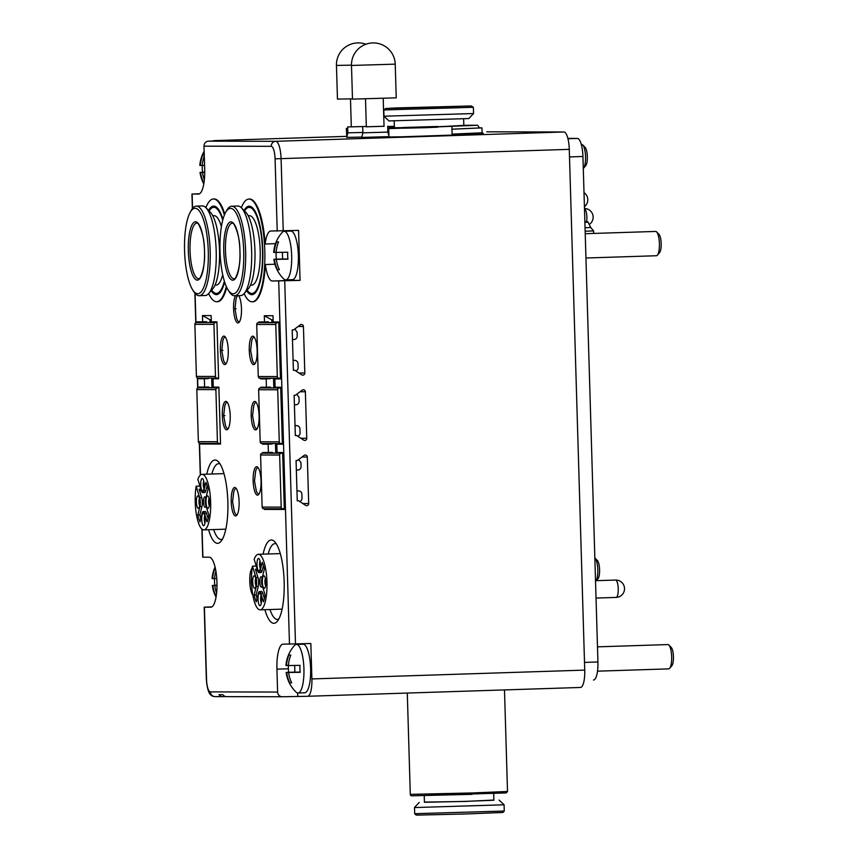 <?xml version="1.0" encoding="UTF-8"?>
<svg xmlns="http://www.w3.org/2000/svg" width="858" height="858" viewBox="0 0 858 858"><rect width="100%" height="100%" fill="white"/><g stroke="black" fill="none" stroke-linecap="round" stroke-linejoin="round"><path stroke-width="1.29" d="M395.227 64.157L396.235 97.833L352.488 99.131L351.49 65.455L395.227 64.157A21.879 21.879 0 0 0 372.651 42.932A21.879 21.879 0 0 0 351.49 65.455M384.041 126.287L366.334 126.812M366.334 126.78L384.041 126.255M387.687 126.233L387.87 132.1L362.87 132.851L361.786 137.419L388.931 136.637M199.56 193.758L191.945 194.047L198.488 194.058A25.011 6.928 88.1 0 0 198.552 194.058A25.011 6.928 88.1 0 0 204.687 169.08L204 146.171A4.858 4.676 -89.9 0 1 208.526 141.162L223.874 140.658L214.05 140.637A17.364 4.816 -91.9 0 0 214.007 140.637A17.364 4.816 -91.9 0 0 213.063 141.012M486.808 131.821A17.364 4.816 88.1 0 1 486.851 131.821A17.364 4.816 88.1 0 1 486.894 131.821L563.953 131.982A17.364 4.816 88.1 0 1 569.283 149.356L584.738 670.109A17.364 4.816 88.1 0 1 580.491 687.462A17.364 4.816 88.1 0 1 580.437 687.462L307.679 696.278M361.872 137.055L346.761 137.387L347.844 132.808L362.859 132.475M451.876 126.759L452.123 135.092L401.544 136.819L388.942 136.958L388.695 128.636L437.634 126.93M451.951 129.215L481.971 127.885L482.11 132.797L483.247 133.398L452.123 134.781M346.879 136.905L346.31 128.539L347.715 128.582M244.112 293.629A51.405 14.243 -91.9 0 0 252.209 301.812L252.874 301.791A51.405 14.243 88.1 0 0 265.337 264.532A25.011 6.928 88.1 0 0 272.34 281.016L300.064 280.384L298.584 230.394L270.86 231.017A25.011 6.928 88.1 0 0 270.796 231.017A25.011 6.928 88.1 0 0 265.165 244.004L275.515 243.672M311.894 678.935L310.843 643.521L283.119 644.154A25.011 6.928 88.1 0 0 283.054 644.154A25.011 6.928 88.1 0 0 276.93 669.133L277.606 692.052A4.858 4.676 90.1 0 0 282.421 696.76L307.593 696.278A17.364 4.816 -91.9 0 0 307.636 696.278A17.364 4.816 -91.9 0 0 311.894 678.935L584.738 670.109M297.394 460.478L304.14 455.405A2.081 2.006 -89.9 0 1 307.314 457.024L308.687 503.549A2.081 2.006 -89.9 0 1 305.62 505.373L298.595 500.75L297.254 500.793L296.064 460.521L297.394 460.478M295.463 395.206L302.198 390.133A2.081 2.006 -89.9 0 1 305.373 391.763L306.756 438.288A2.081 2.006 -89.9 0 1 303.678 440.111L296.654 435.478L295.324 435.521L294.122 395.248L295.463 395.206M293.522 329.944L300.257 324.871A2.081 2.006 -89.9 0 1 303.432 326.49L304.815 373.016A2.081 2.006 -89.9 0 1 301.748 374.839L294.712 370.216L293.382 370.259L292.192 329.987L293.522 329.944M289.811 230.673A25.011 6.928 -91.9 0 0 289.21 231.124M300.064 280.384L292.364 280.362A25.011 6.928 -91.9 0 1 290.776 279.719M290.765 231.07A24.314 6.735 88.1 0 1 290.83 231.07A24.314 6.735 88.1 0 1 290.894 231.07A24.314 6.735 88.1 0 1 298.359 255.266A24.314 6.735 88.1 0 1 292.406 279.665A24.314 6.735 88.1 0 1 292.342 279.676M252.209 301.812A51.405 14.243 -91.9 0 0 264.8 250.472A51.405 14.243 -91.9 0 0 248.884 199.056L249.549 199.035A51.405 14.243 88.1 0 1 265.165 244.004M248.884 199.056A51.405 14.243 -91.9 0 0 241.334 207.754M265.337 264.532L274.925 264.221M276.201 252.424A26.341 25.311 90.1 0 0 276.426 259.137L273.895 259.331A33.591 33.591 0 0 0 283.826 279.011A24.314 6.735 -91.9 0 0 285.65 279.89A24.314 6.735 -91.9 0 0 285.714 279.89A24.314 6.735 -91.9 0 0 291.666 255.48A24.314 6.735 -91.9 0 0 284.202 231.285A24.314 6.735 -91.9 0 0 284.137 231.285A24.314 6.735 -91.9 0 0 282.325 232.282A33.591 33.591 0 0 0 273.681 252.381L276.222 252.188M273.895 259.331L274.41 259.363A33.408 32.1 90.1 0 0 277.456 269.691L279.376 269.702A33.408 32.1 -89.9 0 1 276.34 259.373L287.988 259.159A26.341 25.311 -89.9 0 1 287.784 252.22L276.137 252.424A33.408 32.1 -89.9 0 1 278.56 241.924L276.63 241.924A33.408 32.1 90.1 0 0 274.206 252.424L273.681 252.381M276.137 252.359L274.206 252.424M287.966 258.998L276.34 259.373M279.343 269.637L277.456 269.691M287.419 259.009L274.41 259.363M287.419 258.944L276.426 259.137M282.604 258.934L282.411 252.338M297.769 696.256L297.672 693.007M302.07 643.811A25.011 6.928 -91.9 0 0 301.469 644.251M303.024 644.208A24.314 6.735 88.1 0 1 303.089 644.197A24.314 6.735 88.1 0 1 303.153 644.197A24.314 6.735 88.1 0 1 310.617 668.403A24.314 6.735 88.1 0 1 304.665 692.803A24.314 6.735 88.1 0 1 304.601 692.803M211.819 606.896L204.204 607.174L210.757 607.196A25.011 6.928 88.1 0 0 210.821 607.196A25.011 6.928 88.1 0 0 216.945 582.099A25.011 6.928 88.1 0 0 209.266 557.207L202.724 557.185L201.887 529.054M264.468 508.762L264.478 509.416L284.33 509.459L282.636 452.531L277.048 452.509L276.802 444.187L282.389 444.197L280.695 387.258L275.118 387.248L274.86 378.914L280.448 378.925L278.764 321.986L273.176 321.975L272.994 315.733L264.318 315.712L264.511 321.954L258.923 321.943L258.944 322.651M260.585 378.228L260.607 378.882L266.195 378.893L266.441 387.226L260.853 387.215L260.875 387.923M262.527 443.489L262.548 444.154L268.136 444.165L268.382 452.498L262.795 452.488L262.816 453.196M200.686 443.361L200.708 444.015L220.549 444.058L218.865 387.119L213.277 387.108L213.031 378.775L218.618 378.786L216.924 321.857L211.336 321.847L211.154 315.594L202.477 315.572L202.67 321.825L197.083 321.814L197.104 322.522M198.756 378.088L198.766 378.743L204.354 378.764L204.601 387.087L199.013 387.076L199.035 387.784M206.789 474.184A41.677 11.551 88.1 0 1 218.329 461.679A41.677 11.551 88.1 0 1 227.853 501.705A41.677 11.551 88.1 0 1 220.914 541.452A41.677 11.551 88.1 0 1 208.58 529.729M263.095 554.15A41.677 11.551 88.1 0 1 274.635 541.645A41.677 11.551 88.1 0 1 284.159 581.67A41.677 11.551 88.1 0 1 277.22 621.428A41.677 11.551 88.1 0 1 264.886 609.695M224.399 215.058A51.405 14.243 -91.9 0 0 213.438 198.981L214.103 198.959A51.405 14.243 88.1 0 1 224.796 214.125M226.737 287.43A51.405 14.243 88.1 0 1 217.428 301.716L216.763 301.737A51.405 14.243 -91.9 0 0 226.308 286.497M234.749 487.483A14.243 3.947 88.1 0 1 239.114 501.662A14.243 3.947 88.1 0 1 235.628 515.948A14.243 3.947 88.1 0 1 235.585 515.948A14.243 3.947 88.1 0 1 231.22 501.78A14.243 3.947 88.1 0 1 234.706 487.483A14.243 3.947 88.1 0 1 234.749 487.483M225.836 401.372A14.243 3.947 88.1 0 1 230.201 415.54A14.243 3.947 88.1 0 1 226.716 429.837A14.243 3.947 88.1 0 1 226.673 429.837A14.243 3.947 88.1 0 1 222.308 415.669A14.243 3.947 88.1 0 1 225.793 401.372A14.243 3.947 88.1 0 1 225.836 401.372M223.895 336.1A14.243 3.947 88.1 0 1 228.26 350.279A14.243 3.947 88.1 0 1 224.775 364.575A14.243 3.947 88.1 0 1 224.742 364.575A14.243 3.947 88.1 0 1 220.367 350.396A14.243 3.947 88.1 0 1 223.863 336.1A14.243 3.947 88.1 0 1 223.895 336.1M252.831 595.055A14.243 3.947 88.1 0 1 249.764 581.263A14.243 3.947 88.1 0 1 252.198 567.942M256.671 466.698A14.243 3.947 88.1 0 1 261.036 480.877A14.243 3.947 88.1 0 1 257.55 495.173A14.243 3.947 88.1 0 1 257.507 495.173A14.243 3.947 88.1 0 1 253.142 480.995A14.243 3.947 88.1 0 1 256.628 466.698A14.243 3.947 88.1 0 1 256.671 466.698M254.729 401.437A14.243 3.947 88.1 0 1 259.095 415.604A14.243 3.947 88.1 0 1 255.609 429.901A14.243 3.947 88.1 0 1 255.577 429.901A14.243 3.947 88.1 0 1 251.201 415.722A14.243 3.947 88.1 0 1 254.687 401.437A14.243 3.947 88.1 0 1 254.729 401.437M252.788 336.164A14.243 3.947 88.1 0 1 257.164 350.343A14.243 3.947 88.1 0 1 253.678 364.629A14.243 3.947 88.1 0 1 253.636 364.639A14.243 3.947 88.1 0 1 249.27 350.461A14.243 3.947 88.1 0 1 252.756 336.164A14.243 3.947 88.1 0 1 252.788 336.164M238.717 295.656A14.243 3.947 88.1 0 1 241.484 311.54A14.243 3.947 88.1 0 1 237.988 322.94A14.243 3.947 88.1 0 1 237.956 322.94A14.243 3.947 88.1 0 1 233.762 311.722A14.243 3.947 88.1 0 1 235.51 295.753M226.748 696.632A4.858 4.676 -89.9 0 1 222.855 694.68L219.004 694.669A4.858 4.676 90.1 0 0 222.898 696.632L225.665 696.535M493.672 793.575L493.876 800.224L464.017 801.426L424.431 802.284L424.238 795.634M424.431 802.101L464.929 801.447L493.865 800.042M416.269 807.507L504.086 804.783L504.268 811.035L414.693 813.695L414.511 807.442L416.269 807.507M504.268 811.035L502.917 812.472L465.411 813.974L417.825 815.1L416.13 815.046L414.693 813.695M282.657 453.078L281.059 452.52M276.802 444.187L280.791 443.532M282.657 453.206L281.274 453.249A1.737 1.673 90.1 0 0 279.654 455.04L281.199 507.121A1.737 1.673 90.1 0 0 282.915 508.805L284.309 508.751M284.32 509.32L268.468 508.773M297.254 500.74L298.595 500.75M264.478 509.416L268.49 509.287M266.817 453.056L266.806 452.488M281.07 453.078L262.194 453.206A1.737 1.673 -89.9 0 0 260.585 454.997L262.13 507.078A1.737 1.673 -89.9 0 0 263.846 508.762L282.808 508.794M268.382 452.498L272.383 452.37L272.404 453.056M275.74 453.067L275.461 443.522M272.125 443.511L268.136 444.165M280.716 387.816L260.264 387.945A1.737 1.673 -89.9 0 0 258.644 389.736L260.188 441.806A1.737 1.673 -89.9 0 0 261.915 443.489L280.877 443.532M280.716 387.934L279.333 387.988A1.737 1.673 90.1 0 0 277.713 389.779L279.268 441.849A1.737 1.673 90.1 0 0 280.984 443.532L282.368 443.489M282.389 444.058L280.802 444.047M295.324 435.478L296.654 435.478M262.548 444.154L266.538 443.5M264.875 387.795L264.865 387.226M274.86 378.914L278.85 378.26M279.14 387.816L279.118 387.258M273.809 387.795L273.52 378.249M266.441 387.226L270.442 387.097L270.463 387.795M270.184 378.249L266.195 378.893M272.136 444.036L266.548 444.026M260.607 378.882L264.596 378.228M270.195 378.764L264.607 378.753M262.945 322.522L262.923 321.954M278.775 322.544L277.177 321.986M278.786 322.672L277.391 322.715A1.737 1.673 90.1 0 0 275.783 324.506L277.327 376.576A1.737 1.673 90.1 0 0 279.043 378.26L280.427 378.217M280.448 378.786L278.871 378.786M277.198 322.544L258.322 322.672A1.737 1.673 -89.9 0 0 256.714 324.463L258.258 376.544A1.737 1.673 -89.9 0 0 259.974 378.217L278.936 378.26M264.511 321.954L268.511 321.825L268.533 322.522M271.868 322.533L271.793 319.884L264.318 315.712M273.112 319.884L271.793 319.884M295.828 370.946A3.475 3.335 90.1 0 0 298.134 367.535L298.016 363.717A3.475 3.335 90.1 0 0 293.104 360.768M292.46 339.21A3.475 3.335 90.1 0 0 297.19 335.939L297.082 332.11L294.841 328.946M293.382 370.206L294.712 370.216M297.769 436.218A3.475 3.335 90.1 0 0 300.064 432.807L299.957 428.989A3.475 3.335 90.1 0 0 295.034 426.029M294.401 404.472A3.475 3.335 90.1 0 0 299.131 401.212L299.013 397.383L296.771 394.219M299.699 501.48A3.475 3.335 90.1 0 0 302.005 498.069L301.887 494.251A3.475 3.335 90.1 0 0 296.975 491.302M296.332 469.744A3.475 3.335 90.1 0 0 301.061 466.484L300.954 462.655L298.713 459.491M213.031 378.775L216.967 378.646L216.977 377.96M218.876 387.677L217.278 387.119M216.935 322.415L196.482 322.544A1.737 1.673 -89.9 0 0 194.873 324.324L196.418 376.405A1.737 1.673 -89.9 0 0 198.134 378.088L217.095 378.131M218.608 378.657L216.967 378.646M216.945 322.533L215.562 322.576A1.737 1.673 90.1 0 0 213.942 324.367L215.487 376.447A1.737 1.673 90.1 0 0 217.203 378.131L218.597 378.078M208.301 377.938L208.29 378.635L202.692 378.099M201.04 322.394L201.019 321.814M202.67 321.825L206.606 321.696L206.66 322.394M215.326 322.404L215.272 321.718M210.028 322.394L209.953 319.744L202.477 315.572M211.272 319.744L209.953 319.744M198.766 378.743L202.703 378.625M208.29 378.635L204.354 378.764M211.969 387.666L211.679 378.121M204.601 387.087L208.612 386.958L208.623 387.655L198.423 387.805A1.737 1.673 -89.9 0 0 196.804 389.596L198.348 441.677A1.737 1.673 -89.9 0 0 200.075 443.35L219.037 443.393M217.299 387.677L208.623 387.655M203.046 387.655L203.024 387.087M200.708 444.015L204.697 443.361M220.549 443.918L204.708 443.886M218.876 387.805L217.492 387.848A1.737 1.673 90.1 0 0 215.884 389.639L217.428 441.709A1.737 1.673 90.1 0 0 219.144 443.393L220.527 443.35M222.49 539.092A37.924 10.511 88.1 0 1 221.128 539.457A37.924 10.511 88.1 0 1 213.653 529.568M211.851 474.013A37.924 10.511 88.1 0 1 218.672 463.663A37.924 10.511 88.1 0 1 220.056 463.942M197.855 479.322L201.383 490.808A6.253 1.737 -91.9 0 0 202.681 492.642A6.253 1.737 -91.9 0 0 203.839 490.819L205.941 482.346A23.616 6.542 88.1 0 1 208.054 489.221L205.952 497.694A6.253 1.737 -91.9 0 0 206.21 506.531L208.816 515.014A23.616 6.542 88.1 0 1 207.11 521.889L204.504 513.406A6.253 1.737 -91.9 0 0 203.207 511.572A6.253 1.737 -91.9 0 0 202.059 513.395L199.957 521.868A23.616 6.542 88.1 0 1 197.844 514.993L199.946 506.52A6.253 1.737 -91.9 0 0 199.678 497.683L196.16 486.196A27.788 7.701 -91.9 0 0 196.514 515.047A27.788 7.701 -91.9 0 0 203.839 529.879A27.788 7.701 -91.9 0 0 209.738 518.018A27.788 7.701 -91.9 0 0 209.373 489.167A27.788 7.701 -91.9 0 0 202.048 474.335A27.788 7.701 -91.9 0 0 197.855 479.322M203.646 525.718A6.253 1.737 88.1 0 1 201.727 519.465A6.253 1.737 88.1 0 1 203.271 513.213A6.253 1.737 88.1 0 1 203.764 513.47A6.253 1.737 88.1 0 1 205.191 519.412A6.253 1.737 88.1 0 1 204.15 525.428A6.253 1.737 88.1 0 1 203.646 525.718M202.617 491.001A6.253 1.737 88.1 0 1 200.697 484.749A6.253 1.737 88.1 0 1 202.241 478.496A6.253 1.737 88.1 0 1 202.735 478.753A6.253 1.737 88.1 0 1 204.161 484.695A6.253 1.737 88.1 0 1 203.121 490.712A6.253 1.737 88.1 0 1 202.617 491.001M199.86 502.102A6.253 1.737 88.1 0 1 198.82 508.065A6.253 1.737 88.1 0 1 196.396 502.091A6.253 1.737 88.1 0 1 198.434 496.096A6.253 1.737 88.1 0 1 199.86 502.102M209.491 502.123A6.253 1.737 88.1 0 1 208.451 508.086A6.253 1.737 88.1 0 1 206.027 502.112A6.253 1.737 88.1 0 1 208.065 496.117A6.253 1.737 88.1 0 1 209.491 502.123M196.16 486.196L199.935 486.068M200.976 489.468A4.858 1.351 88.1 0 1 200.129 490.69A4.858 1.351 88.1 0 1 199.12 489.264L201.684 497.619A6.253 1.737 88.1 0 1 201.941 506.456L199.85 514.929A23.616 6.542 -91.9 0 0 200.772 518.586M207.121 485.564L205.834 490.755A6.253 1.737 88.1 0 1 204.687 492.578L202.681 492.642M203.207 511.572L205.212 511.507A6.253 1.737 88.1 0 1 206.51 513.341L208.129 518.597M206.038 505.888A5.212 1.448 88.1 0 1 205.523 507.014A5.212 1.448 88.1 0 1 205.105 507.25A5.212 1.448 88.1 0 1 203.507 502.037A5.212 1.448 88.1 0 1 204.794 496.836A5.212 1.448 88.1 0 1 205.201 497.039A5.212 1.448 88.1 0 1 205.823 498.262M199.85 514.929L197.844 514.993M205.941 505.469A3.818 1.062 88.1 0 1 205.223 501.876A3.818 1.062 88.1 0 1 205.791 498.434M204.998 523.015A4.172 1.158 88.1 0 1 204.762 515.83M203.968 488.299A4.172 1.158 88.1 0 1 203.732 481.113M199.667 505.641A4.172 1.158 88.1 0 1 198.981 502.027A4.172 1.158 88.1 0 1 199.431 498.455M209.298 505.662A4.172 1.158 88.1 0 1 208.612 502.048A4.172 1.158 88.1 0 1 209.062 498.477M278.796 619.058A37.924 10.511 88.1 0 1 277.434 619.422A37.924 10.511 88.1 0 1 269.959 609.534M268.168 553.989A37.924 10.511 88.1 0 1 274.989 543.629A37.924 10.511 88.1 0 1 276.373 543.908M252.466 566.162A27.788 7.701 -91.9 0 0 252.82 595.023A27.788 7.701 -91.9 0 0 260.156 609.845A27.788 7.701 -91.9 0 0 266.044 597.983A27.788 7.701 -91.9 0 0 265.69 569.133A27.788 7.701 -91.9 0 0 258.355 554.3A27.788 7.701 -91.9 0 0 254.172 559.298L257.7 570.785A6.253 1.737 -91.9 0 0 258.987 572.608A6.253 1.737 -91.9 0 0 260.146 570.785L262.248 562.312A23.616 6.542 88.1 0 1 264.361 569.186L262.258 577.659A6.253 1.737 -91.9 0 0 262.516 586.497L265.122 594.991A23.616 6.542 88.1 0 1 263.427 601.855L260.821 593.371A6.253 1.737 -91.9 0 0 259.524 591.537A6.253 1.737 -91.9 0 0 258.365 593.361L256.263 601.844A23.616 6.542 88.1 0 1 254.15 594.959L256.252 586.486A6.253 1.737 -91.9 0 0 255.995 577.649L252.466 566.162L256.242 566.044M257.282 569.444A4.858 1.351 88.1 0 1 256.435 570.656A4.858 1.351 88.1 0 1 255.427 569.229L257.99 577.584A6.253 1.737 88.1 0 1 258.258 586.422L256.156 594.894A23.616 6.542 -91.9 0 0 257.078 598.552M259.953 605.684A6.253 1.737 88.1 0 1 258.033 599.431A6.253 1.737 88.1 0 1 259.588 593.189A6.253 1.737 88.1 0 1 260.081 593.436A6.253 1.737 88.1 0 1 261.508 599.377A6.253 1.737 88.1 0 1 260.467 605.405A6.253 1.737 88.1 0 1 259.953 605.684M258.923 570.967A6.253 1.737 88.1 0 1 257.003 564.714A6.253 1.737 88.1 0 1 258.558 558.472A6.253 1.737 88.1 0 1 259.052 558.719A6.253 1.737 88.1 0 1 260.478 564.661A6.253 1.737 88.1 0 1 259.438 570.688A6.253 1.737 88.1 0 1 258.923 570.967M256.177 582.067A6.253 1.737 88.1 0 1 255.137 588.03A6.253 1.737 88.1 0 1 252.702 582.056A6.253 1.737 88.1 0 1 254.751 576.061A6.253 1.737 88.1 0 1 256.177 582.067M265.808 582.089A6.253 1.737 88.1 0 1 264.768 588.052A6.253 1.737 88.1 0 1 262.334 582.078A6.253 1.737 88.1 0 1 264.382 576.083A6.253 1.737 88.1 0 1 265.808 582.089M263.438 565.529L262.151 570.72A6.253 1.737 88.1 0 1 260.993 572.543L258.987 572.608M259.524 591.537L261.518 591.473A6.253 1.737 88.1 0 1 262.816 593.307L264.436 598.573M262.344 585.853A5.212 1.448 88.1 0 1 261.84 586.979A5.212 1.448 88.1 0 1 259.813 582.003A5.212 1.448 88.1 0 1 261.508 577.016A5.212 1.448 88.1 0 1 262.14 578.228M256.156 594.894L254.15 594.959M262.248 585.435A3.818 1.062 88.1 0 1 261.529 581.96A3.818 1.062 88.1 0 1 262.108 578.399M261.304 602.981A4.172 1.158 88.1 0 1 261.068 595.795M260.274 568.264A4.172 1.158 88.1 0 1 260.038 561.078M255.974 585.606A4.172 1.158 88.1 0 1 255.287 581.992A4.172 1.158 88.1 0 1 255.738 578.421M265.605 585.628A4.172 1.158 88.1 0 1 264.918 582.014A4.172 1.158 88.1 0 1 265.369 578.442M213.438 198.981A51.405 14.243 -91.9 0 0 205.888 207.668M208.666 293.554A51.405 14.243 -91.9 0 0 216.763 301.737M208.612 210.435A44.273 12.269 88.1 0 1 219.98 211.829A44.273 12.269 88.1 0 1 222.951 219.412M224.624 282.014A44.273 12.269 88.1 0 1 222.469 288.492A44.273 12.269 88.1 0 1 211.197 290.615M222.726 220.238A43.072 11.937 -91.9 0 0 213.706 207.314L214.371 207.293A43.072 11.937 88.1 0 1 220.249 212.355M222.694 287.956A43.072 11.937 88.1 0 1 217.16 293.382L216.484 293.404A43.072 11.937 -91.9 0 0 224.356 281.167M211.669 290.068A43.072 11.937 -91.9 0 0 216.484 293.404M213.706 207.314A43.072 11.937 -91.9 0 0 209.116 210.95M212.763 215.68L213.974 215.648A34.738 9.631 88.1 0 1 221.407 226.609M222.694 274.678A34.738 9.631 88.1 0 1 216.216 285.081L215.015 285.113M196.3 206.135L202.306 205.941A44.809 12.42 88.1 0 1 205.952 207.733L210.382 212.248A39.94 11.068 88.1 0 1 219.498 250.6A39.94 11.068 88.1 0 1 212.848 288.696L208.719 293.49A44.809 12.42 88.1 0 1 205.201 295.506L199.195 295.71A44.809 12.42 -91.9 0 0 210.178 250.944A44.809 12.42 -91.9 0 0 196.3 206.135A44.809 12.42 -91.9 0 0 191.13 210.607L190.101 212.505A42.75 11.851 -91.9 0 0 184.567 250.944A42.75 11.851 -91.9 0 0 192.6 289.747A42.75 11.851 -91.9 0 0 208.269 250.986A42.75 11.851 -91.9 0 0 190.101 212.505M205.952 207.733A44.809 12.42 88.1 0 1 216.184 250.751A44.809 12.42 88.1 0 1 208.719 293.49M192.6 289.747L193.747 291.57A44.809 12.42 -91.9 0 0 199.195 295.71M236.079 488.481L236.218 488.481A13.202 3.657 -91.9 0 0 236.111 488.481A13.202 3.657 -91.9 0 0 236.079 488.481A13.202 3.657 -91.9 0 0 233.708 492.042L232.582 501.716L234.341 511.465A13.202 3.657 -91.9 0 0 236.894 514.864A13.202 3.657 -91.9 0 0 236.926 514.864A13.202 3.657 -91.9 0 0 237.087 514.854L236.926 514.864M223.67 415.551L225.429 425.354A13.202 3.657 -91.9 0 0 227.981 428.753A13.202 3.657 -91.9 0 0 228.013 428.753A13.202 3.657 -91.9 0 0 228.174 428.732L228.013 428.753M227.316 402.381A13.202 3.657 -91.9 0 0 227.198 402.37A13.202 3.657 -91.9 0 0 227.166 402.37A13.202 3.657 -91.9 0 0 224.796 405.931L223.67 415.604L224.925 415.647M221.729 350.279L223.488 360.081A13.202 3.657 -91.9 0 0 226.04 363.481A13.202 3.657 -91.9 0 0 226.083 363.481A13.202 3.657 -91.9 0 0 226.233 363.47L226.083 363.481M225.225 337.097L225.375 337.097A13.202 3.657 -91.9 0 0 225.257 337.097A13.202 3.657 -91.9 0 0 225.225 337.097A13.202 3.657 -91.9 0 0 222.866 340.658L221.739 350.386M222.983 350.375L221.739 350.332M258.001 467.707L258.14 467.696A13.202 3.657 -91.9 0 0 258.033 467.696A13.202 3.657 -91.9 0 0 258.001 467.707A13.202 3.657 -91.9 0 0 255.63 471.256L254.504 480.93L256.263 490.69A13.202 3.657 -91.9 0 0 258.816 494.09A13.202 3.657 -91.9 0 0 258.848 494.09A13.202 3.657 -91.9 0 0 259.009 494.069M256.22 402.445A13.202 3.657 -91.9 0 0 256.092 402.434A13.202 3.657 -91.9 0 0 256.059 402.434A13.202 3.657 -91.9 0 0 253.7 405.995L252.574 415.669L254.322 425.418A13.202 3.657 -91.9 0 0 256.874 428.818A13.202 3.657 -91.9 0 0 256.917 428.818A13.202 3.657 -91.9 0 0 257.068 428.796M254.279 337.173A13.202 3.657 -91.9 0 0 254.161 337.162A13.202 3.657 -91.9 0 0 254.118 337.162A13.202 3.657 -91.9 0 0 251.759 340.723L250.633 350.396L252.391 360.146A13.202 3.657 -91.9 0 0 254.944 363.545A13.202 3.657 -91.9 0 0 254.976 363.545A13.202 3.657 -91.9 0 0 255.126 363.535L254.976 363.545M236.197 308.751L234.942 308.708L236.701 318.457A13.202 3.657 -91.9 0 0 239.253 321.857A13.202 3.657 -91.9 0 0 239.285 321.857A13.202 3.657 -91.9 0 0 239.446 321.836L239.285 321.857M237.827 295.678A13.202 3.657 -91.9 0 0 236.079 299.034L234.953 308.751M215.315 568.114L215.036 568.103A33.408 32.1 90.1 0 0 212.612 578.614L214.629 578.378M216.763 578.592L214.543 578.614A33.408 32.1 -89.9 0 1 215.894 571.138M216.581 593.028A33.408 32.1 -89.9 0 1 214.747 585.553L216.977 585.531M215.862 595.881L215.862 595.881A33.408 32.1 90.1 0 1 212.816 585.553L212.301 585.51A33.591 33.591 0 0 0 216.034 597.018M214.607 578.614A26.341 25.311 90.1 0 0 214.832 585.317L212.301 585.51M214.543 578.549L212.612 578.614M216.977 585.488L214.747 585.553M216.988 585.413L212.816 585.553M216.988 585.253L214.832 585.317M204.268 154.976L202.778 154.966A33.408 32.1 90.1 0 0 200.354 165.476L202.37 165.24M204.579 165.455L202.273 165.476A33.408 32.1 -89.9 0 1 204.301 156.027M204.322 179.89A33.408 32.1 -89.9 0 1 202.488 172.426L204.719 172.394M202.349 165.476A26.341 25.311 90.1 0 0 202.574 172.19L200.558 172.415A33.408 32.1 90.1 0 0 203.603 182.743L203.957 182.754M202.284 165.412L200.354 165.476M204.719 172.351L202.488 172.426M204.719 172.286L200.558 172.415M204.719 172.115L202.574 172.19M567.889 138.406L577.391 138.428A18.061 5.009 88.1 0 1 582.936 156.488L597.929 661.979A18.061 5.009 88.1 0 1 593.511 680.019A18.061 5.009 88.1 0 1 593.457 680.019L593.511 680.019M584.866 221.804L587.515 221.718A3.475 0.965 88.1 0 1 588.03 222.179L590.754 227.542L593.586 230.931L593.661 233.44M593.586 230.931L585.145 231.199M590.754 227.542L585.049 227.724M594.841 557.936A12.162 3.368 88.1 0 1 595.034 558.108A12.162 3.368 88.1 0 1 597.758 568.725A12.162 3.368 88.1 0 1 596.246 580.684M595.034 558.108L597.404 560.521A9.556 2.649 88.1 0 1 599.581 569.605A9.556 2.649 88.1 0 1 597.994 578.807L596.385 580.673M581.745 144.487A12.162 3.368 88.1 0 1 581.778 144.487A12.162 3.368 88.1 0 1 581.81 144.487A12.162 3.368 88.1 0 1 582.764 144.97A12.162 3.368 88.1 0 1 585.542 156.531A12.162 3.368 88.1 0 1 583.526 168.243A12.162 3.368 88.1 0 1 583.29 168.479M582.764 144.97L585.145 147.394A9.556 2.649 88.1 0 1 587.322 156.467A9.556 2.649 88.1 0 1 585.735 165.669L583.526 168.243M667.867 644.572A12.162 3.368 88.1 0 1 667.899 644.572A12.162 3.368 88.1 0 1 667.932 644.572A12.162 3.368 88.1 0 1 668.886 645.055A12.162 3.368 88.1 0 1 671.653 656.606A12.162 3.368 88.1 0 1 669.637 668.318A12.162 3.368 88.1 0 1 668.682 668.875A12.162 3.368 88.1 0 1 668.65 668.875M668.886 645.055L671.256 647.468A9.556 2.649 88.1 0 1 673.433 656.552A9.556 2.649 88.1 0 1 671.846 665.754L669.637 668.318M585.22 233.708L655.63 231.435A12.162 3.368 88.1 0 1 655.63 231.435A12.162 3.368 88.1 0 1 655.662 231.435A12.162 3.368 88.1 0 1 656.627 231.917A12.162 3.368 88.1 0 1 659.394 243.479A12.162 3.368 88.1 0 1 657.378 255.191A12.162 3.368 88.1 0 1 656.424 255.738A12.162 3.368 88.1 0 1 656.391 255.738M656.627 231.917L658.998 234.341A9.556 2.649 88.1 0 1 661.175 243.415A9.556 2.649 88.1 0 1 659.587 252.617L657.378 255.191M288.46 665.561A26.341 25.311 90.1 0 0 288.696 672.264L286.154 672.457A33.591 33.591 0 0 0 296.096 692.149A24.314 6.735 -91.9 0 0 297.908 693.017A24.314 6.735 -91.9 0 0 297.973 693.017A24.314 6.735 -91.9 0 0 303.925 668.618A24.314 6.735 -91.9 0 0 296.471 644.422A24.314 6.735 -91.9 0 0 296.407 644.422A24.314 6.735 -91.9 0 0 294.584 645.42A33.591 33.591 0 0 0 285.95 665.518L288.481 665.325M286.154 672.457L286.669 672.5A33.408 32.1 90.1 0 0 289.714 682.829L291.645 682.829A33.408 32.1 -89.9 0 1 288.599 672.5L300.246 672.297A26.341 25.311 -89.9 0 1 300.043 665.347L288.395 665.561A33.408 32.1 -89.9 0 1 290.819 655.062L288.889 655.051A33.408 32.1 90.1 0 0 286.465 665.561L285.95 665.518M288.395 665.497L286.465 665.561M300.225 672.125L288.599 672.5M291.613 682.764L289.714 682.829M299.689 672.146L286.669 672.5M299.678 672.082L288.696 672.264M294.862 672.071L294.669 665.465M244.058 210.521A44.273 12.269 88.1 0 1 255.427 211.905A44.273 12.269 88.1 0 1 262.816 250.461A44.273 12.269 88.1 0 1 257.915 288.567A44.273 12.269 88.1 0 1 246.643 290.69M247.115 290.154A43.072 11.937 -91.9 0 0 251.93 293.49A43.072 11.937 -91.9 0 0 262.484 250.461A43.072 11.937 -91.9 0 0 249.152 207.389L249.817 207.368A43.072 11.937 88.1 0 1 255.695 212.441M258.14 288.031A43.072 11.937 88.1 0 1 252.606 293.468L251.93 293.49M249.152 207.389A43.072 11.937 -91.9 0 0 244.562 211.036M248.209 215.766L249.421 215.723A34.738 9.631 88.1 0 1 260.178 250.461A34.738 9.631 88.1 0 1 251.662 285.156L250.461 285.188M231.746 206.22L237.752 206.017A44.809 12.42 88.1 0 1 241.398 207.808L245.828 212.323A39.94 11.068 88.1 0 1 254.944 250.675A39.94 11.068 88.1 0 1 248.305 288.781L244.165 293.565A44.809 12.42 88.1 0 1 240.648 295.592L234.642 295.785A44.809 12.42 -91.9 0 0 245.624 251.029A44.809 12.42 -91.9 0 0 231.746 206.22A44.809 12.42 -91.9 0 0 226.576 210.693L225.547 212.58A42.75 11.851 -91.9 0 0 220.013 251.019A42.75 11.851 -91.9 0 0 228.046 289.822A42.75 11.851 -91.9 0 0 243.715 251.072A42.75 11.851 -91.9 0 0 225.547 212.58M241.398 207.808A44.809 12.42 88.1 0 1 251.63 250.836A44.809 12.42 88.1 0 1 244.165 293.565M228.046 289.822L229.204 291.656A44.809 12.42 -91.9 0 0 234.642 295.785M366.323 126.458L347.662 126.941L366.323 126.48M352.477 98.842L337.462 99.099L336.454 65.422L351.48 65.165M387.73 127.585L394.39 127.359M347.715 128.41L346.31 128.539M394.38 127.166L387.73 127.445M387.709 126.748L394.358 126.469M394.358 126.362L387.698 126.48M482.11 132.797L452.102 134.127M402.917 127.96L388.695 128.636M437.623 126.48L437.644 127.177L425.107 127.703L402.928 128.207L402.906 127.51L437.623 126.48L402.906 127.51M387.827 130.984L388.76 130.963L387.827 130.942M481.971 127.885L479.311 127.81M437.634 126.866L477.724 125.236L479.408 127.96L451.951 129.193M387.752 128.142L402.917 127.831M477.724 125.236L463.824 125.332M394.39 127.392L387.73 127.67M463.824 125.397L437.634 126.823L463.824 125.407M387.741 128.014L402.917 127.767L387.741 128.046M387.741 127.756L394.39 127.456L387.741 127.799M463.631 118.887L463.835 125.643L437.634 126.737M402.906 127.66L394.401 127.703L394.197 120.946M468.833 118.554L388.985 120.924L383.976 116.205L473.552 113.546L468.833 118.554M385.81 108.494L471.267 105.963L396.557 107.926L385.81 108.494L383.794 109.953L473.369 107.293L473.552 113.546M563.953 131.982L275.761 141.302L208.526 141.162M214.05 140.637L346.546 136.358L214.007 140.637M283.237 230.888L281.092 158.676A17.364 4.816 -91.9 0 0 275.761 141.302A4.858 4.676 90.1 0 0 271.235 146.321L204 146.171M271.235 146.321A12.505 3.464 -91.9 0 1 275.075 158.827L569.283 149.356M295.495 644.015L284.717 280.877M272.34 281.016L292.364 280.362M278.7 281.027L289.478 644.165M202.906 557.196L202.08 529.214M200.472 474.989L199.528 443.275M197.887 387.913L197.597 378.013M195.946 322.651L195.077 293.393M192.557 208.43L192.138 194.047M275.075 158.827L277.22 231.038M277.606 692.052L210.382 691.902A12.505 3.464 -91.9 0 1 206.542 679.397L204.397 607.185M276.93 669.133L288.363 668.768M215.186 696.61A4.858 4.676 -89.9 0 1 210.382 691.902M206.542 679.397L206.349 679.386C207.668 695.688 211.615 696.256 215.036 696.61L222.737 696.632M504.493 689.918L507.507 791.484L472.393 792.953L410.296 794.369L407.293 693.06M507.507 791.484L506.284 792.921L413.577 795.774M279.333 387.988L260.264 387.945M258.644 389.736L277.713 389.779M279.268 441.849L260.188 441.806M277.391 322.715L258.322 322.672M256.714 324.463L275.783 324.506M277.327 376.576L258.258 376.544M304.815 373.016L298.949 373.005M298.123 326.48L303.432 326.49M300.053 391.752L305.373 391.763M306.756 438.288L300.89 438.266M281.274 453.249L262.194 453.206M260.585 454.997L279.654 455.04M281.199 507.121L262.13 507.078M301.995 457.014L307.314 457.024M308.687 503.549L302.831 503.539M215.562 322.576L196.482 322.544M194.873 324.324L213.942 324.367M215.487 376.447L196.418 376.405M217.428 441.709L198.348 441.677M196.804 389.596L215.884 389.639M217.492 387.848L198.423 387.805M200.89 489.21L199.12 489.264M201.684 497.619L199.678 497.683M205.834 490.755L203.839 490.819M204.504 513.406L206.51 513.341M199.946 506.52L201.941 506.456M257.207 569.176L255.427 569.229M257.99 577.584L255.995 577.649M256.252 586.486L258.258 586.422M262.151 570.72L260.146 570.785M260.821 593.371L262.816 593.307M188.331 250.944A29.172 8.087 88.1 0 1 195.549 221.804A29.172 8.087 88.1 0 1 204.504 250.986A29.172 8.087 88.1 0 1 197.286 280.126A29.172 8.087 88.1 0 1 188.331 250.944M190.047 250.901A27.788 7.701 88.1 0 1 196.857 223.144C197.104 220.195 204.73 233.119 204.451 250.976C205.77 268.586 199.056 281.553 198.648 278.689A27.788 7.701 88.1 0 1 190.047 250.901M597.929 661.979L584.513 662.408M569.508 156.928L582.936 156.488M577.391 138.428L567.964 138.728M584.888 222.286L588.03 222.179M615.572 580.062A8.687 2.402 88.1 0 1 618.243 588.738A8.687 2.402 88.1 0 1 616.108 597.415A8.687 2.402 88.1 0 1 616.087 597.415A8.687 8.687 0 0 0 624.517 588.609A8.687 8.687 0 0 0 615.551 580.062A8.687 2.402 88.1 0 1 615.572 580.062L595.516 580.705M584.48 208.58A8.687 2.402 88.1 0 1 586.872 217.213A8.687 2.402 88.1 0 1 586.658 221.75M223.777 251.029A29.172 8.087 88.1 0 1 230.995 221.879A29.172 8.087 88.1 0 1 239.95 251.062A29.172 8.087 88.1 0 1 232.733 280.201A29.172 8.087 88.1 0 1 223.777 251.029M225.493 250.986A27.788 7.701 88.1 0 1 232.303 223.23C232.55 220.281 240.176 233.204 239.897 251.062C241.216 268.672 234.502 281.628 234.095 278.775A27.788 7.701 88.1 0 1 225.493 250.986M457.4 106.413L399.678 108.129M383.215 98.402L384.052 126.383M365.508 98.927L366.345 126.909M362.698 126.973L362.87 132.851M387.87 132.1L388.899 135.543M284.137 231.285L290.83 231.07M285.714 279.89L292.406 279.665M307.636 696.278L580.491 687.462M200.289 475.15L199.335 443.2M197.694 388.009L197.404 377.938M195.763 322.737L194.884 293.157M192.374 208.666L191.945 194.047M226.598 696.642L282.271 696.76M206.349 679.386L204.204 607.174M472.05 794.336L412.998 795.774C411.336 796.106 410.435 795.634 410.296 794.369M499.077 800.064L504.086 804.783M419.23 802.434L414.511 807.442M280.931 443.532L261.851 443.489M278.989 378.26L259.92 378.217M294.691 360.349L293.093 360.349M293.854 339.521L292.471 339.521M296.621 425.622L295.023 425.611M295.785 404.794L294.412 404.794M282.861 508.805L263.792 508.762M298.563 490.883L296.965 490.883M297.726 470.055L296.342 470.055M217.149 378.131L198.08 378.088M219.09 443.393L200.021 443.35M225.793 529.171L203.839 529.879M223.992 473.627L202.048 474.335M258.355 554.3L280.309 553.592M260.156 609.845L282.1 609.137M251.598 575.021L251.137 581.595L251.877 587.655M215.068 567.031A33.591 33.591 0 0 0 212.087 578.571M204.15 151.265A33.591 33.591 0 0 0 199.828 165.433M200.032 172.383A33.591 33.591 0 0 0 203.775 183.88M596.031 598.069L616.108 597.415M589.199 224.485A8.687 8.687 0 0 0 584.47 208.515M584.416 206.66A8.687 8.687 0 0 0 583.998 192.61M597.511 671.17L668.682 668.875M597.479 646.846L667.899 644.572M585.939 258.011L656.424 255.738M296.407 644.422L303.089 644.197M297.973 693.017L304.665 692.803M347.662 126.941L347.844 132.808M350.482 98.895L351.319 126.877M365.894 44.241A21.879 21.879 0 0 0 336.454 65.422M383.794 109.953L383.976 116.205M471.267 105.963L473.359 107.293"/></g></svg>
